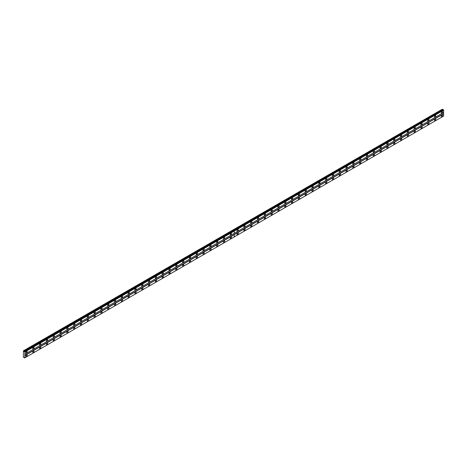 <?xml version="1.0" encoding="UTF-8"?>
<svg xmlns="http://www.w3.org/2000/svg" width="467" height="467" viewBox="0 0 467 467"><rect width="100%" height="100%" fill="white"/><g stroke="black" fill="none" stroke-linecap="round" stroke-linejoin="round"><path stroke-width="0.7" d="M230.861 234.93A0.905 0.52 120 0 0 231.451 234.136A0.905 0.52 120 0 0 231.311 233.412A0.905 0.52 120 0 0 230.861 233.459A0.905 0.52 120 0 0 230.272 234.253A0.905 0.52 120 0 0 230.412 234.977A0.905 0.52 120 0 0 230.861 234.93M224.055 238.865A0.905 0.52 120 0 0 224.645 238.065A0.905 0.52 120 0 0 224.504 237.341A0.905 0.52 120 0 0 224.055 237.388A0.905 0.52 120 0 0 223.459 238.182A0.905 0.52 120 0 0 223.6 238.906A0.905 0.52 120 0 0 224.055 238.865M217.243 242.793A0.905 0.52 120 0 0 217.832 241.999A0.905 0.52 120 0 0 217.692 241.276A0.905 0.52 120 0 0 217.243 241.316A0.905 0.52 120 0 0 216.653 242.116A0.905 0.52 120 0 0 216.793 242.84A0.905 0.52 120 0 0 217.243 242.793M210.436 246.722A0.905 0.52 120 0 0 211.026 245.928A0.905 0.52 120 0 0 210.886 245.204A0.905 0.52 120 0 0 210.436 245.251A0.905 0.52 120 0 0 209.846 246.045A0.905 0.52 120 0 0 209.981 246.769A0.905 0.52 120 0 0 210.436 246.722M203.624 250.656A0.905 0.52 120 0 0 204.213 249.863A0.905 0.52 120 0 0 204.073 249.139A0.905 0.52 120 0 0 203.624 249.18A0.905 0.52 120 0 0 203.034 249.979A0.905 0.52 120 0 0 203.174 250.703A0.905 0.52 120 0 0 203.624 250.656M196.817 254.585A0.905 0.52 120 0 0 197.407 253.791A0.905 0.52 120 0 0 197.267 253.067A0.905 0.52 120 0 0 196.817 253.114A0.905 0.52 120 0 0 196.228 253.908A0.905 0.52 120 0 0 196.362 254.632A0.905 0.52 120 0 0 196.817 254.585M190.005 258.52A0.905 0.52 120 0 0 190.594 257.726A0.905 0.52 120 0 0 190.46 257.002A0.905 0.52 120 0 0 190.005 257.043A0.905 0.52 120 0 0 189.415 257.842A0.905 0.52 120 0 0 189.555 258.566A0.905 0.52 120 0 0 190.005 258.52M183.198 262.448A0.905 0.52 120 0 0 183.788 261.654A0.905 0.52 120 0 0 183.648 260.93A0.905 0.52 120 0 0 183.198 260.977A0.905 0.52 120 0 0 182.609 261.771A0.905 0.52 120 0 0 182.743 262.495A0.905 0.52 120 0 0 183.198 262.448M176.386 266.383A0.905 0.52 120 0 0 176.975 265.583A0.905 0.52 120 0 0 176.841 264.865A0.905 0.52 120 0 0 176.386 264.906A0.905 0.52 120 0 0 175.796 265.7A0.905 0.52 120 0 0 175.936 266.423A0.905 0.52 120 0 0 176.386 266.383M169.579 270.311A0.905 0.52 120 0 0 170.169 269.517A0.905 0.52 120 0 0 170.029 268.794A0.905 0.52 120 0 0 169.579 268.84A0.905 0.52 120 0 0 168.99 269.634A0.905 0.52 120 0 0 169.124 270.358A0.905 0.52 120 0 0 169.579 270.311M162.767 274.246A0.905 0.52 120 0 0 163.357 273.446A0.905 0.52 120 0 0 163.222 272.722A0.905 0.52 120 0 0 162.767 272.769A0.905 0.52 120 0 0 162.177 273.563A0.905 0.52 120 0 0 162.318 274.287A0.905 0.52 120 0 0 162.767 274.246M155.96 278.174A0.905 0.52 120 0 0 156.55 277.38A0.905 0.52 120 0 0 156.41 276.657A0.905 0.52 120 0 0 155.96 276.703A0.905 0.52 120 0 0 155.371 277.497A0.905 0.52 120 0 0 155.511 278.221A0.905 0.52 120 0 0 155.96 278.174M149.148 282.109A0.905 0.52 120 0 0 149.738 281.309A0.905 0.52 120 0 0 149.603 280.585A0.905 0.52 120 0 0 149.148 280.632A0.905 0.52 120 0 0 148.559 281.426A0.905 0.52 120 0 0 148.699 282.15A0.905 0.52 120 0 0 149.148 282.109M142.342 286.038A0.905 0.52 120 0 0 142.931 285.244A0.905 0.52 120 0 0 142.791 284.52A0.905 0.52 120 0 0 142.342 284.561A0.905 0.52 120 0 0 141.752 285.36A0.905 0.52 120 0 0 141.892 286.084A0.905 0.52 120 0 0 142.342 286.038M135.529 289.966A0.905 0.52 120 0 0 136.125 289.172A0.905 0.52 120 0 0 135.985 288.448A0.905 0.52 120 0 0 135.529 288.495A0.905 0.52 120 0 0 134.94 289.289A0.905 0.52 120 0 0 135.08 290.013A0.905 0.52 120 0 0 135.529 289.966M128.723 293.901A0.905 0.52 120 0 0 129.312 293.107A0.905 0.52 120 0 0 129.172 292.383A0.905 0.52 120 0 0 128.723 292.424A0.905 0.52 120 0 0 128.133 293.223A0.905 0.52 120 0 0 128.273 293.947A0.905 0.52 120 0 0 128.723 293.901M121.916 297.829A0.905 0.52 120 0 0 122.506 297.035A0.905 0.52 120 0 0 122.366 296.312A0.905 0.52 120 0 0 121.916 296.358A0.905 0.52 120 0 0 121.327 297.152A0.905 0.52 120 0 0 121.461 297.876A0.905 0.52 120 0 0 121.916 297.829M115.104 301.764A0.905 0.52 120 0 0 115.693 300.97A0.905 0.52 120 0 0 115.553 300.246A0.905 0.52 120 0 0 115.104 300.287A0.905 0.52 120 0 0 114.514 301.087A0.905 0.52 120 0 0 114.654 301.805A0.905 0.52 120 0 0 115.104 301.764M108.297 305.692A0.905 0.52 120 0 0 108.887 304.898A0.905 0.52 120 0 0 108.747 304.175A0.905 0.52 120 0 0 108.297 304.221A0.905 0.52 120 0 0 107.708 305.015A0.905 0.52 120 0 0 107.842 305.739A0.905 0.52 120 0 0 108.297 305.692M101.485 309.627A0.905 0.52 120 0 0 102.075 308.827A0.905 0.52 120 0 0 101.94 308.109A0.905 0.52 120 0 0 101.485 308.15A0.905 0.52 120 0 0 100.895 308.944A0.905 0.52 120 0 0 101.035 309.668A0.905 0.52 120 0 0 101.485 309.627M94.678 313.555A0.905 0.52 120 0 0 95.268 312.762A0.905 0.52 120 0 0 95.128 312.038A0.905 0.52 120 0 0 94.678 312.084A0.905 0.52 120 0 0 94.089 312.878A0.905 0.52 120 0 0 94.223 313.602A0.905 0.52 120 0 0 94.678 313.555M87.866 317.49A0.905 0.52 120 0 0 88.456 316.69A0.905 0.52 120 0 0 88.321 315.966A0.905 0.52 120 0 0 87.866 316.013A0.905 0.52 120 0 0 87.276 316.807A0.905 0.52 120 0 0 87.417 317.531A0.905 0.52 120 0 0 87.866 317.49M81.06 321.419A0.905 0.52 120 0 0 81.649 320.625A0.905 0.52 120 0 0 81.509 319.901A0.905 0.52 120 0 0 81.06 319.948A0.905 0.52 120 0 0 80.47 320.741A0.905 0.52 120 0 0 80.604 321.465A0.905 0.52 120 0 0 81.06 321.419M74.247 325.353A0.905 0.52 120 0 0 74.837 324.553A0.905 0.52 120 0 0 74.702 323.829A0.905 0.52 120 0 0 74.247 323.876A0.905 0.52 120 0 0 73.658 324.67A0.905 0.52 120 0 0 73.798 325.394A0.905 0.52 120 0 0 74.247 325.353M67.441 329.282A0.905 0.52 120 0 0 68.03 328.488A0.905 0.52 120 0 0 67.89 327.764A0.905 0.52 120 0 0 67.441 327.805A0.905 0.52 120 0 0 66.851 328.605A0.905 0.52 120 0 0 66.991 329.328A0.905 0.52 120 0 0 67.441 329.282M60.628 333.21A0.905 0.52 120 0 0 61.218 332.416A0.905 0.52 120 0 0 61.084 331.693A0.905 0.52 120 0 0 60.628 331.739A0.905 0.52 120 0 0 60.039 332.533A0.905 0.52 120 0 0 60.179 333.257A0.905 0.52 120 0 0 60.628 333.21M53.822 337.145A0.905 0.52 120 0 0 54.411 336.351A0.905 0.52 120 0 0 54.271 335.627A0.905 0.52 120 0 0 53.822 335.668A0.905 0.52 120 0 0 53.232 336.468A0.905 0.52 120 0 0 53.372 337.192A0.905 0.52 120 0 0 53.822 337.145M47.009 341.073A0.905 0.52 120 0 0 47.599 340.28A0.905 0.52 120 0 0 47.465 339.556A0.905 0.52 120 0 0 47.009 339.602A0.905 0.52 120 0 0 46.42 340.396A0.905 0.52 120 0 0 46.56 341.12A0.905 0.52 120 0 0 47.009 341.073M40.203 345.008A0.905 0.52 120 0 0 40.792 344.214A0.905 0.52 120 0 0 40.652 343.49A0.905 0.52 120 0 0 40.203 343.531A0.905 0.52 120 0 0 39.613 344.331A0.905 0.52 120 0 0 39.753 345.049A0.905 0.52 120 0 0 40.203 345.008M33.396 348.937A0.905 0.52 120 0 0 33.986 348.143A0.905 0.52 120 0 0 33.846 347.419A0.905 0.52 120 0 0 33.396 347.466A0.905 0.52 120 0 0 32.807 348.259A0.905 0.52 120 0 0 32.941 348.983A0.905 0.52 120 0 0 33.396 348.937M26.584 352.871A0.905 0.52 120 0 0 27.174 352.071A0.905 0.52 120 0 0 27.033 351.347A0.905 0.52 120 0 0 26.584 351.394A0.905 0.52 120 0 0 25.994 352.188A0.905 0.52 120 0 0 26.134 352.912A0.905 0.52 120 0 0 26.584 352.871M230.861 238.468A0.905 0.52 120 0 0 231.451 237.674A0.905 0.52 120 0 0 231.311 236.95A0.905 0.52 120 0 0 230.861 236.997A0.905 0.52 120 0 0 230.272 237.791A0.905 0.52 120 0 0 230.412 238.514A0.905 0.52 120 0 0 230.861 238.468M224.055 242.402A0.905 0.52 120 0 0 224.645 241.602A0.905 0.52 120 0 0 224.504 240.879A0.905 0.52 120 0 0 224.055 240.925A0.905 0.52 120 0 0 223.459 241.719A0.905 0.52 120 0 0 223.6 242.443A0.905 0.52 120 0 0 224.055 242.402M217.243 246.331A0.905 0.52 120 0 0 217.832 245.537A0.905 0.52 120 0 0 217.692 244.813A0.905 0.52 120 0 0 217.243 244.86A0.905 0.52 120 0 0 216.653 245.654A0.905 0.52 120 0 0 216.793 246.378A0.905 0.52 120 0 0 217.243 246.331M210.436 250.265A0.905 0.52 120 0 0 211.026 249.466A0.905 0.52 120 0 0 210.886 248.742A0.905 0.52 120 0 0 210.436 248.788A0.905 0.52 120 0 0 209.846 249.582A0.905 0.52 120 0 0 209.981 250.306A0.905 0.52 120 0 0 210.436 250.265M203.624 254.194A0.905 0.52 120 0 0 204.213 253.4A0.905 0.52 120 0 0 204.073 252.676A0.905 0.52 120 0 0 203.624 252.723A0.905 0.52 120 0 0 203.034 253.517A0.905 0.52 120 0 0 203.174 254.241A0.905 0.52 120 0 0 203.624 254.194M196.817 258.128A0.905 0.52 120 0 0 197.407 257.329A0.905 0.52 120 0 0 197.267 256.605A0.905 0.52 120 0 0 196.817 256.652A0.905 0.52 120 0 0 196.228 257.445A0.905 0.52 120 0 0 196.362 258.169A0.905 0.52 120 0 0 196.817 258.128M190.005 262.057A0.905 0.52 120 0 0 190.594 261.263A0.905 0.52 120 0 0 190.46 260.539A0.905 0.52 120 0 0 190.005 260.58A0.905 0.52 120 0 0 189.415 261.38A0.905 0.52 120 0 0 189.555 262.104A0.905 0.52 120 0 0 190.005 262.057M183.198 265.986A0.905 0.52 120 0 0 183.788 265.192A0.905 0.52 120 0 0 183.648 264.468A0.905 0.52 120 0 0 183.198 264.515A0.905 0.52 120 0 0 182.609 265.309A0.905 0.52 120 0 0 182.743 266.032A0.905 0.52 120 0 0 183.198 265.986M176.386 269.92A0.905 0.52 120 0 0 176.975 269.126A0.905 0.52 120 0 0 176.841 268.402A0.905 0.52 120 0 0 176.386 268.443A0.905 0.52 120 0 0 175.796 269.243A0.905 0.52 120 0 0 175.936 269.967A0.905 0.52 120 0 0 176.386 269.92M169.579 273.849A0.905 0.52 120 0 0 170.169 273.055A0.905 0.52 120 0 0 170.029 272.331A0.905 0.52 120 0 0 169.579 272.378A0.905 0.52 120 0 0 168.99 273.172A0.905 0.52 120 0 0 169.124 273.895A0.905 0.52 120 0 0 169.579 273.849M162.767 277.783A0.905 0.52 120 0 0 163.357 276.984A0.905 0.52 120 0 0 163.222 276.266A0.905 0.52 120 0 0 162.767 276.306A0.905 0.52 120 0 0 162.177 277.106A0.905 0.52 120 0 0 162.318 277.824A0.905 0.52 120 0 0 162.767 277.783M155.96 281.712A0.905 0.52 120 0 0 156.55 280.918A0.905 0.52 120 0 0 156.41 280.194A0.905 0.52 120 0 0 155.96 280.241A0.905 0.52 120 0 0 155.371 281.035A0.905 0.52 120 0 0 155.511 281.759A0.905 0.52 120 0 0 155.96 281.712M149.148 285.646A0.905 0.52 120 0 0 149.738 284.847A0.905 0.52 120 0 0 149.603 284.123A0.905 0.52 120 0 0 149.148 284.17A0.905 0.52 120 0 0 148.559 284.963A0.905 0.52 120 0 0 148.699 285.687A0.905 0.52 120 0 0 149.148 285.646M142.342 289.575A0.905 0.52 120 0 0 142.931 288.781A0.905 0.52 120 0 0 142.791 288.057A0.905 0.52 120 0 0 142.342 288.104A0.905 0.52 120 0 0 141.752 288.898A0.905 0.52 120 0 0 141.892 289.622A0.905 0.52 120 0 0 142.342 289.575M135.529 293.51A0.905 0.52 120 0 0 136.125 292.71A0.905 0.52 120 0 0 135.985 291.986A0.905 0.52 120 0 0 135.529 292.033A0.905 0.52 120 0 0 134.94 292.827A0.905 0.52 120 0 0 135.08 293.55A0.905 0.52 120 0 0 135.529 293.51M128.723 297.438A0.905 0.52 120 0 0 129.312 296.644A0.905 0.52 120 0 0 129.172 295.92A0.905 0.52 120 0 0 128.723 295.961A0.905 0.52 120 0 0 128.133 296.761A0.905 0.52 120 0 0 128.273 297.485A0.905 0.52 120 0 0 128.723 297.438M121.916 301.367A0.905 0.52 120 0 0 122.506 300.573A0.905 0.52 120 0 0 122.366 299.849A0.905 0.52 120 0 0 121.916 299.896A0.905 0.52 120 0 0 121.327 300.69A0.905 0.52 120 0 0 121.461 301.413A0.905 0.52 120 0 0 121.916 301.367M115.104 305.301A0.905 0.52 120 0 0 115.693 304.507A0.905 0.52 120 0 0 115.553 303.784A0.905 0.52 120 0 0 115.104 303.824A0.905 0.52 120 0 0 114.514 304.624A0.905 0.52 120 0 0 114.654 305.348A0.905 0.52 120 0 0 115.104 305.301M108.297 309.23A0.905 0.52 120 0 0 108.887 308.436A0.905 0.52 120 0 0 108.747 307.712A0.905 0.52 120 0 0 108.297 307.759A0.905 0.52 120 0 0 107.708 308.553A0.905 0.52 120 0 0 107.842 309.277A0.905 0.52 120 0 0 108.297 309.23M101.485 313.164A0.905 0.52 120 0 0 102.075 312.37A0.905 0.52 120 0 0 101.94 311.647A0.905 0.52 120 0 0 101.485 311.687A0.905 0.52 120 0 0 100.895 312.487A0.905 0.52 120 0 0 101.035 313.205A0.905 0.52 120 0 0 101.485 313.164M94.678 317.093A0.905 0.52 120 0 0 95.268 316.299A0.905 0.52 120 0 0 95.128 315.575A0.905 0.52 120 0 0 94.678 315.622A0.905 0.52 120 0 0 94.089 316.416A0.905 0.52 120 0 0 94.223 317.14A0.905 0.52 120 0 0 94.678 317.093M87.866 321.027A0.905 0.52 120 0 0 88.456 320.228A0.905 0.52 120 0 0 88.321 319.51A0.905 0.52 120 0 0 87.866 319.551A0.905 0.52 120 0 0 87.276 320.344A0.905 0.52 120 0 0 87.417 321.068A0.905 0.52 120 0 0 87.866 321.027M81.06 324.956A0.905 0.52 120 0 0 81.649 324.162A0.905 0.52 120 0 0 81.509 323.438A0.905 0.52 120 0 0 81.06 323.485A0.905 0.52 120 0 0 80.47 324.279A0.905 0.52 120 0 0 80.604 325.003A0.905 0.52 120 0 0 81.06 324.956M74.247 328.891A0.905 0.52 120 0 0 74.837 328.091A0.905 0.52 120 0 0 74.702 327.367A0.905 0.52 120 0 0 74.247 327.414A0.905 0.52 120 0 0 73.658 328.208A0.905 0.52 120 0 0 73.798 328.931A0.905 0.52 120 0 0 74.247 328.891M67.441 332.819A0.905 0.52 120 0 0 68.03 332.025A0.905 0.52 120 0 0 67.89 331.301A0.905 0.52 120 0 0 67.441 331.348A0.905 0.52 120 0 0 66.851 332.142A0.905 0.52 120 0 0 66.991 332.866A0.905 0.52 120 0 0 67.441 332.819M60.628 336.754A0.905 0.52 120 0 0 61.218 335.954A0.905 0.52 120 0 0 61.084 335.23A0.905 0.52 120 0 0 60.628 335.277A0.905 0.52 120 0 0 60.039 336.071A0.905 0.52 120 0 0 60.179 336.795A0.905 0.52 120 0 0 60.628 336.754M53.822 340.682A0.905 0.52 120 0 0 54.411 339.888A0.905 0.52 120 0 0 54.271 339.165A0.905 0.52 120 0 0 53.822 339.205A0.905 0.52 120 0 0 53.232 340.005A0.905 0.52 120 0 0 53.372 340.729A0.905 0.52 120 0 0 53.822 340.682M47.009 344.611A0.905 0.52 120 0 0 47.599 343.817A0.905 0.52 120 0 0 47.465 343.093A0.905 0.52 120 0 0 47.009 343.14A0.905 0.52 120 0 0 46.42 343.934A0.905 0.52 120 0 0 46.56 344.658A0.905 0.52 120 0 0 47.009 344.611M40.203 348.545A0.905 0.52 120 0 0 40.792 347.752A0.905 0.52 120 0 0 40.652 347.028A0.905 0.52 120 0 0 40.203 347.069A0.905 0.52 120 0 0 39.613 347.868A0.905 0.52 120 0 0 39.753 348.592A0.905 0.52 120 0 0 40.203 348.545M33.396 352.474A0.905 0.52 120 0 0 33.986 351.68A0.905 0.52 120 0 0 33.846 350.956A0.905 0.52 120 0 0 33.396 351.003A0.905 0.52 120 0 0 32.807 351.797A0.905 0.52 120 0 0 32.941 352.521A0.905 0.52 120 0 0 33.396 352.474M26.584 356.409A0.905 0.52 120 0 0 27.174 355.615A0.905 0.52 120 0 0 27.033 354.891A0.905 0.52 120 0 0 26.584 354.932A0.905 0.52 120 0 0 25.994 355.731A0.905 0.52 120 0 0 26.134 356.449A0.905 0.52 120 0 0 26.584 356.409M435.139 116.995A0.905 0.52 120 0 0 435.729 116.195A0.905 0.52 120 0 0 435.588 115.472A0.905 0.52 120 0 0 435.139 115.518A0.905 0.52 120 0 0 434.549 116.312A0.905 0.52 120 0 0 434.689 117.036A0.905 0.52 120 0 0 435.139 116.995M428.327 120.924A0.905 0.52 120 0 0 428.916 120.13A0.905 0.52 120 0 0 428.782 119.406A0.905 0.52 120 0 0 428.327 119.447A0.905 0.52 120 0 0 427.737 120.247A0.905 0.52 120 0 0 427.877 120.971A0.905 0.52 120 0 0 428.327 120.924M421.52 124.852A0.905 0.52 120 0 0 422.11 124.059A0.905 0.52 120 0 0 421.97 123.335A0.905 0.52 120 0 0 421.52 123.381A0.905 0.52 120 0 0 420.93 124.175A0.905 0.52 120 0 0 421.071 124.899A0.905 0.52 120 0 0 421.52 124.852M414.714 128.787A0.905 0.52 120 0 0 415.303 127.993A0.905 0.52 120 0 0 415.163 127.269A0.905 0.52 120 0 0 414.714 127.31A0.905 0.52 120 0 0 414.118 128.11A0.905 0.52 120 0 0 414.258 128.834A0.905 0.52 120 0 0 414.714 128.787M407.901 132.716A0.905 0.52 120 0 0 408.491 131.922A0.905 0.52 120 0 0 408.351 131.198A0.905 0.52 120 0 0 407.901 131.245A0.905 0.52 120 0 0 407.312 132.038A0.905 0.52 120 0 0 407.452 132.762A0.905 0.52 120 0 0 407.901 132.716M401.095 136.65A0.905 0.52 120 0 0 401.684 135.856A0.905 0.52 120 0 0 401.544 135.132A0.905 0.52 120 0 0 401.095 135.173A0.905 0.52 120 0 0 400.505 135.973A0.905 0.52 120 0 0 400.639 136.691A0.905 0.52 120 0 0 401.095 136.65M394.282 140.579A0.905 0.52 120 0 0 394.872 139.785A0.905 0.52 120 0 0 394.732 139.061A0.905 0.52 120 0 0 394.282 139.108A0.905 0.52 120 0 0 393.693 139.902A0.905 0.52 120 0 0 393.833 140.625A0.905 0.52 120 0 0 394.282 140.579M387.476 144.513A0.905 0.52 120 0 0 388.065 143.713A0.905 0.52 120 0 0 387.925 142.995A0.905 0.52 120 0 0 387.476 143.036A0.905 0.52 120 0 0 386.886 143.83A0.905 0.52 120 0 0 387.02 144.554A0.905 0.52 120 0 0 387.476 144.513M380.663 148.442A0.905 0.52 120 0 0 381.253 147.648A0.905 0.52 120 0 0 381.119 146.924A0.905 0.52 120 0 0 380.663 146.971A0.905 0.52 120 0 0 380.074 147.765A0.905 0.52 120 0 0 380.214 148.488A0.905 0.52 120 0 0 380.663 148.442M373.857 152.376A0.905 0.52 120 0 0 374.446 151.577A0.905 0.52 120 0 0 374.306 150.853A0.905 0.52 120 0 0 373.857 150.899A0.905 0.52 120 0 0 373.267 151.693A0.905 0.52 120 0 0 373.402 152.417A0.905 0.52 120 0 0 373.857 152.376M367.044 156.305A0.905 0.52 120 0 0 367.634 155.511A0.905 0.52 120 0 0 367.5 154.787A0.905 0.52 120 0 0 367.044 154.834A0.905 0.52 120 0 0 366.455 155.628A0.905 0.52 120 0 0 366.595 156.352A0.905 0.52 120 0 0 367.044 156.305M360.238 160.239A0.905 0.52 120 0 0 360.828 159.44A0.905 0.52 120 0 0 360.687 158.716A0.905 0.52 120 0 0 360.238 158.762A0.905 0.52 120 0 0 359.648 159.556A0.905 0.52 120 0 0 359.783 160.28A0.905 0.52 120 0 0 360.238 160.239M353.426 164.168A0.905 0.52 120 0 0 354.015 163.374A0.905 0.52 120 0 0 353.881 162.65A0.905 0.52 120 0 0 353.426 162.691A0.905 0.52 120 0 0 352.836 163.491A0.905 0.52 120 0 0 352.976 164.215A0.905 0.52 120 0 0 353.426 164.168M346.619 168.097A0.905 0.52 120 0 0 347.209 167.303A0.905 0.52 120 0 0 347.069 166.579A0.905 0.52 120 0 0 346.619 166.626A0.905 0.52 120 0 0 346.029 167.419A0.905 0.52 120 0 0 346.17 168.143A0.905 0.52 120 0 0 346.619 168.097M339.807 172.031A0.905 0.52 120 0 0 340.396 171.237A0.905 0.52 120 0 0 340.262 170.513A0.905 0.52 120 0 0 339.807 170.554A0.905 0.52 120 0 0 339.217 171.354A0.905 0.52 120 0 0 339.357 172.078A0.905 0.52 120 0 0 339.807 172.031M333 175.96A0.905 0.52 120 0 0 333.59 175.166A0.905 0.52 120 0 0 333.45 174.442A0.905 0.52 120 0 0 333 174.489A0.905 0.52 120 0 0 332.411 175.283A0.905 0.52 120 0 0 332.551 176.006A0.905 0.52 120 0 0 333 175.96M326.188 179.894A0.905 0.52 120 0 0 326.783 179.1A0.905 0.52 120 0 0 326.643 178.376A0.905 0.52 120 0 0 326.188 178.417A0.905 0.52 120 0 0 325.598 179.217A0.905 0.52 120 0 0 325.738 179.935A0.905 0.52 120 0 0 326.188 179.894M319.381 183.823A0.905 0.52 120 0 0 319.971 183.029A0.905 0.52 120 0 0 319.831 182.305A0.905 0.52 120 0 0 319.381 182.352A0.905 0.52 120 0 0 318.792 183.146A0.905 0.52 120 0 0 318.932 183.87A0.905 0.52 120 0 0 319.381 183.823M312.575 187.757A0.905 0.52 120 0 0 313.164 186.958A0.905 0.52 120 0 0 313.024 186.24A0.905 0.52 120 0 0 312.575 186.28A0.905 0.52 120 0 0 311.985 187.074A0.905 0.52 120 0 0 312.119 187.798A0.905 0.52 120 0 0 312.575 187.757M305.762 191.686A0.905 0.52 120 0 0 306.352 190.892A0.905 0.52 120 0 0 306.212 190.168A0.905 0.52 120 0 0 305.762 190.215A0.905 0.52 120 0 0 305.173 191.009A0.905 0.52 120 0 0 305.313 191.733A0.905 0.52 120 0 0 305.762 191.686M298.956 195.62A0.905 0.52 120 0 0 299.545 194.821A0.905 0.52 120 0 0 299.405 194.097A0.905 0.52 120 0 0 298.956 194.144A0.905 0.52 120 0 0 298.366 194.937A0.905 0.52 120 0 0 298.501 195.661A0.905 0.52 120 0 0 298.956 195.62M292.144 199.549A0.905 0.52 120 0 0 292.733 198.755A0.905 0.52 120 0 0 292.593 198.031A0.905 0.52 120 0 0 292.144 198.078A0.905 0.52 120 0 0 291.554 198.872A0.905 0.52 120 0 0 291.694 199.596A0.905 0.52 120 0 0 292.144 199.549M285.337 203.484A0.905 0.52 120 0 0 285.927 202.684A0.905 0.52 120 0 0 285.786 201.96A0.905 0.52 120 0 0 285.337 202.007A0.905 0.52 120 0 0 284.747 202.801A0.905 0.52 120 0 0 284.882 203.524A0.905 0.52 120 0 0 285.337 203.484M278.525 207.412A0.905 0.52 120 0 0 279.114 206.618A0.905 0.52 120 0 0 278.98 205.894A0.905 0.52 120 0 0 278.525 205.935A0.905 0.52 120 0 0 277.935 206.735A0.905 0.52 120 0 0 278.075 207.459A0.905 0.52 120 0 0 278.525 207.412M271.718 211.341A0.905 0.52 120 0 0 272.308 210.547A0.905 0.52 120 0 0 272.168 209.823A0.905 0.52 120 0 0 271.718 209.87A0.905 0.52 120 0 0 271.129 210.664A0.905 0.52 120 0 0 271.263 211.388A0.905 0.52 120 0 0 271.718 211.341M264.906 215.275A0.905 0.52 120 0 0 265.495 214.481A0.905 0.52 120 0 0 265.361 213.758A0.905 0.52 120 0 0 264.906 213.798A0.905 0.52 120 0 0 264.316 214.598A0.905 0.52 120 0 0 264.456 215.322A0.905 0.52 120 0 0 264.906 215.275M258.099 219.204A0.905 0.52 120 0 0 258.689 218.41A0.905 0.52 120 0 0 258.549 217.686A0.905 0.52 120 0 0 258.099 217.733A0.905 0.52 120 0 0 257.51 218.527A0.905 0.52 120 0 0 257.65 219.251A0.905 0.52 120 0 0 258.099 219.204M251.287 223.138A0.905 0.52 120 0 0 251.876 222.339A0.905 0.52 120 0 0 251.742 221.621A0.905 0.52 120 0 0 251.287 221.662A0.905 0.52 120 0 0 250.697 222.461A0.905 0.52 120 0 0 250.837 223.179A0.905 0.52 120 0 0 251.287 223.138M244.48 227.067A0.905 0.52 120 0 0 245.07 226.273A0.905 0.52 120 0 0 244.93 225.549A0.905 0.52 120 0 0 244.48 225.596A0.905 0.52 120 0 0 243.891 226.39A0.905 0.52 120 0 0 244.031 227.114A0.905 0.52 120 0 0 244.48 227.067M237.668 231.002A0.905 0.52 120 0 0 238.258 230.202A0.905 0.52 120 0 0 238.123 229.478A0.905 0.52 120 0 0 237.668 229.525A0.905 0.52 120 0 0 237.078 230.319A0.905 0.52 120 0 0 237.218 231.042A0.905 0.52 120 0 0 237.668 231.002M441.945 113.061A0.905 0.52 120 0 0 442.535 112.267A0.905 0.52 120 0 0 442.401 111.543A0.905 0.52 120 0 0 441.945 111.59A0.905 0.52 120 0 0 441.356 112.384A0.905 0.52 120 0 0 441.496 113.107A0.905 0.52 120 0 0 441.945 113.061M435.139 120.533A0.905 0.52 120 0 0 435.729 119.733A0.905 0.52 120 0 0 435.588 119.009A0.905 0.52 120 0 0 435.139 119.056A0.905 0.52 120 0 0 434.549 119.85A0.905 0.52 120 0 0 434.689 120.574A0.905 0.52 120 0 0 435.139 120.533M428.327 124.461A0.905 0.52 120 0 0 428.916 123.667A0.905 0.52 120 0 0 428.782 122.944A0.905 0.52 120 0 0 428.327 122.99A0.905 0.52 120 0 0 427.737 123.784A0.905 0.52 120 0 0 427.877 124.508A0.905 0.52 120 0 0 428.327 124.461M421.52 128.396A0.905 0.52 120 0 0 422.11 127.596A0.905 0.52 120 0 0 421.97 126.872A0.905 0.52 120 0 0 421.52 126.919A0.905 0.52 120 0 0 420.93 127.713A0.905 0.52 120 0 0 421.071 128.437A0.905 0.52 120 0 0 421.52 128.396M414.714 132.324A0.905 0.52 120 0 0 415.303 131.531A0.905 0.52 120 0 0 415.163 130.807A0.905 0.52 120 0 0 414.714 130.848A0.905 0.52 120 0 0 414.118 131.647A0.905 0.52 120 0 0 414.258 132.371A0.905 0.52 120 0 0 414.714 132.324M407.901 136.253A0.905 0.52 120 0 0 408.491 135.459A0.905 0.52 120 0 0 408.351 134.735A0.905 0.52 120 0 0 407.901 134.782A0.905 0.52 120 0 0 407.312 135.576A0.905 0.52 120 0 0 407.452 136.3A0.905 0.52 120 0 0 407.901 136.253M401.095 140.188A0.905 0.52 120 0 0 401.684 139.394A0.905 0.52 120 0 0 401.544 138.67A0.905 0.52 120 0 0 401.095 138.711A0.905 0.52 120 0 0 400.505 139.51A0.905 0.52 120 0 0 400.639 140.234A0.905 0.52 120 0 0 401.095 140.188M394.282 144.116A0.905 0.52 120 0 0 394.872 143.322A0.905 0.52 120 0 0 394.732 142.598A0.905 0.52 120 0 0 394.282 142.645A0.905 0.52 120 0 0 393.693 143.439A0.905 0.52 120 0 0 393.833 144.163A0.905 0.52 120 0 0 394.282 144.116M387.476 148.051A0.905 0.52 120 0 0 388.065 147.257A0.905 0.52 120 0 0 387.925 146.533A0.905 0.52 120 0 0 387.476 146.574A0.905 0.52 120 0 0 386.886 147.374A0.905 0.52 120 0 0 387.02 148.097A0.905 0.52 120 0 0 387.476 148.051M380.663 151.979A0.905 0.52 120 0 0 381.253 151.185A0.905 0.52 120 0 0 381.119 150.462A0.905 0.52 120 0 0 380.663 150.508A0.905 0.52 120 0 0 380.074 151.302A0.905 0.52 120 0 0 380.214 152.026A0.905 0.52 120 0 0 380.663 151.979M373.857 155.914A0.905 0.52 120 0 0 374.446 155.114A0.905 0.52 120 0 0 374.306 154.396A0.905 0.52 120 0 0 373.857 154.437A0.905 0.52 120 0 0 373.267 155.231A0.905 0.52 120 0 0 373.402 155.955A0.905 0.52 120 0 0 373.857 155.914M367.044 159.842A0.905 0.52 120 0 0 367.634 159.049A0.905 0.52 120 0 0 367.5 158.325A0.905 0.52 120 0 0 367.044 158.371A0.905 0.52 120 0 0 366.455 159.165A0.905 0.52 120 0 0 366.595 159.889A0.905 0.52 120 0 0 367.044 159.842M360.238 163.777A0.905 0.52 120 0 0 360.828 162.977A0.905 0.52 120 0 0 360.687 162.253A0.905 0.52 120 0 0 360.238 162.3A0.905 0.52 120 0 0 359.648 163.094A0.905 0.52 120 0 0 359.783 163.818A0.905 0.52 120 0 0 360.238 163.777M353.426 167.706A0.905 0.52 120 0 0 354.015 166.912A0.905 0.52 120 0 0 353.881 166.188A0.905 0.52 120 0 0 353.426 166.234A0.905 0.52 120 0 0 352.836 167.028A0.905 0.52 120 0 0 352.976 167.752A0.905 0.52 120 0 0 353.426 167.706M346.619 171.64A0.905 0.52 120 0 0 347.209 170.84A0.905 0.52 120 0 0 347.069 170.116A0.905 0.52 120 0 0 346.619 170.163A0.905 0.52 120 0 0 346.029 170.957A0.905 0.52 120 0 0 346.17 171.681A0.905 0.52 120 0 0 346.619 171.64M339.807 175.569A0.905 0.52 120 0 0 340.396 174.775A0.905 0.52 120 0 0 340.262 174.051A0.905 0.52 120 0 0 339.807 174.092A0.905 0.52 120 0 0 339.217 174.892A0.905 0.52 120 0 0 339.357 175.615A0.905 0.52 120 0 0 339.807 175.569M333 179.497A0.905 0.52 120 0 0 333.59 178.703A0.905 0.52 120 0 0 333.45 177.98A0.905 0.52 120 0 0 333 178.026A0.905 0.52 120 0 0 332.411 178.82A0.905 0.52 120 0 0 332.551 179.544A0.905 0.52 120 0 0 333 179.497M326.188 183.432A0.905 0.52 120 0 0 326.783 182.638A0.905 0.52 120 0 0 326.643 181.914A0.905 0.52 120 0 0 326.188 181.955A0.905 0.52 120 0 0 325.598 182.755A0.905 0.52 120 0 0 325.738 183.478A0.905 0.52 120 0 0 326.188 183.432M319.381 187.36A0.905 0.52 120 0 0 319.971 186.567A0.905 0.52 120 0 0 319.831 185.843A0.905 0.52 120 0 0 319.381 185.889A0.905 0.52 120 0 0 318.792 186.683A0.905 0.52 120 0 0 318.932 187.407A0.905 0.52 120 0 0 319.381 187.36M312.575 191.295A0.905 0.52 120 0 0 313.164 190.501A0.905 0.52 120 0 0 313.024 189.777A0.905 0.52 120 0 0 312.575 189.818A0.905 0.52 120 0 0 311.985 190.618A0.905 0.52 120 0 0 312.119 191.336A0.905 0.52 120 0 0 312.575 191.295M305.762 195.224A0.905 0.52 120 0 0 306.352 194.43A0.905 0.52 120 0 0 306.212 193.706A0.905 0.52 120 0 0 305.762 193.752A0.905 0.52 120 0 0 305.173 194.546A0.905 0.52 120 0 0 305.313 195.27A0.905 0.52 120 0 0 305.762 195.224M298.956 199.158A0.905 0.52 120 0 0 299.545 198.358A0.905 0.52 120 0 0 299.405 197.64A0.905 0.52 120 0 0 298.956 197.681A0.905 0.52 120 0 0 298.366 198.475A0.905 0.52 120 0 0 298.501 199.199A0.905 0.52 120 0 0 298.956 199.158M292.144 203.087A0.905 0.52 120 0 0 292.733 202.293A0.905 0.52 120 0 0 292.593 201.569A0.905 0.52 120 0 0 292.144 201.616A0.905 0.52 120 0 0 291.554 202.409A0.905 0.52 120 0 0 291.694 203.133A0.905 0.52 120 0 0 292.144 203.087M285.337 207.021A0.905 0.52 120 0 0 285.927 206.221A0.905 0.52 120 0 0 285.786 205.498A0.905 0.52 120 0 0 285.337 205.544A0.905 0.52 120 0 0 284.747 206.338A0.905 0.52 120 0 0 284.882 207.062A0.905 0.52 120 0 0 285.337 207.021M278.525 210.95A0.905 0.52 120 0 0 279.114 210.156A0.905 0.52 120 0 0 278.98 209.432A0.905 0.52 120 0 0 278.525 209.479A0.905 0.52 120 0 0 277.935 210.273A0.905 0.52 120 0 0 278.075 210.996A0.905 0.52 120 0 0 278.525 210.95M271.718 214.884A0.905 0.52 120 0 0 272.308 214.084A0.905 0.52 120 0 0 272.168 213.361A0.905 0.52 120 0 0 271.718 213.407A0.905 0.52 120 0 0 271.129 214.201A0.905 0.52 120 0 0 271.263 214.925A0.905 0.52 120 0 0 271.718 214.884M264.906 218.813A0.905 0.52 120 0 0 265.495 218.019A0.905 0.52 120 0 0 265.361 217.295A0.905 0.52 120 0 0 264.906 217.336A0.905 0.52 120 0 0 264.316 218.136A0.905 0.52 120 0 0 264.456 218.86A0.905 0.52 120 0 0 264.906 218.813M258.099 222.741A0.905 0.52 120 0 0 258.689 221.948A0.905 0.52 120 0 0 258.549 221.224A0.905 0.52 120 0 0 258.099 221.27A0.905 0.52 120 0 0 257.51 222.064A0.905 0.52 120 0 0 257.65 222.788A0.905 0.52 120 0 0 258.099 222.741M251.287 226.676A0.905 0.52 120 0 0 251.876 225.882A0.905 0.52 120 0 0 251.742 225.158A0.905 0.52 120 0 0 251.287 225.199A0.905 0.52 120 0 0 250.697 225.999A0.905 0.52 120 0 0 250.837 226.723A0.905 0.52 120 0 0 251.287 226.676M244.48 230.605A0.905 0.52 120 0 0 245.07 229.811A0.905 0.52 120 0 0 244.93 229.087A0.905 0.52 120 0 0 244.48 229.134A0.905 0.52 120 0 0 243.891 229.927A0.905 0.52 120 0 0 244.031 230.651A0.905 0.52 120 0 0 244.48 230.605M237.668 234.539A0.905 0.52 120 0 0 238.258 233.745A0.905 0.52 120 0 0 238.123 233.021A0.905 0.52 120 0 0 237.668 233.062A0.905 0.52 120 0 0 237.078 233.862A0.905 0.52 120 0 0 237.218 234.58A0.905 0.52 120 0 0 237.668 234.539M441.945 116.598A0.905 0.52 120 0 0 442.535 115.804A0.905 0.52 120 0 0 442.401 115.08A0.905 0.52 120 0 0 441.945 115.127A0.905 0.52 120 0 0 441.356 115.921A0.905 0.52 120 0 0 441.496 116.645A0.905 0.52 120 0 0 441.945 116.598M23.35 354.687L23.35 357.144L24.879 357.81L24.879 351.96L23.438 350.805L23.35 354.687M23.654 357.418L24.021 357.208M24.879 351.96L234.247 231.083L234.247 233.319L24.879 354.196M24.798 354.243L443.562 112.471L443.562 113.65L24.798 355.422M24.879 355.574L234.247 234.697L234.247 236.932L24.879 357.81M23.654 350.933L442.424 109.161L442.634 109.704L23.87 351.476M24.605 351.482L443.247 109.634L443.65 110.183L234.247 231.083M234.247 233.319L443.65 112.424L443.65 110.183M234.247 236.932L443.65 116.038L443.562 113.65M443.527 116.108L24.757 357.88M443.405 116.178L24.634 357.95M442.424 109.161L23.438 350.805M24.757 351.744L443.527 109.967M443.65 113.796L234.247 234.697M234.282 233.302L234.282 231.06M234.282 236.915L234.282 234.673M24.634 351.528L443.405 109.757M233.879 230.511L24.477 351.406M234.008 230.587L443.376 109.71"/></g></svg>

